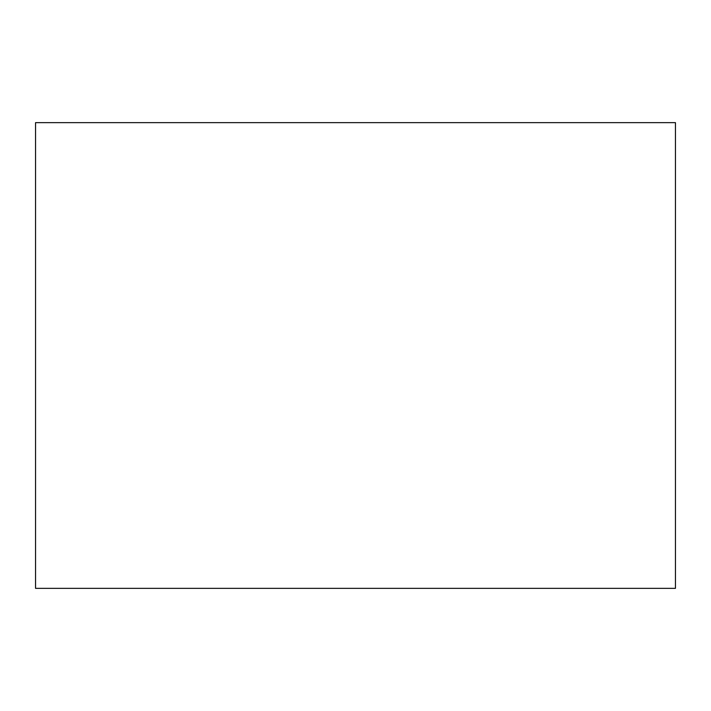 <?xml version="1.0" encoding="UTF-8"?>
<svg xmlns="http://www.w3.org/2000/svg" width="711" height="711" viewBox="0 0 711 711"><rect width="100%" height="100%" fill="white"/><g stroke="black" fill="none" stroke-linecap="round" stroke-linejoin="round"><path stroke-width="1.07" d="M35.55 588.353L675.45 588.353L675.45 122.648L35.55 122.648L35.55 588.353"/></g></svg>
